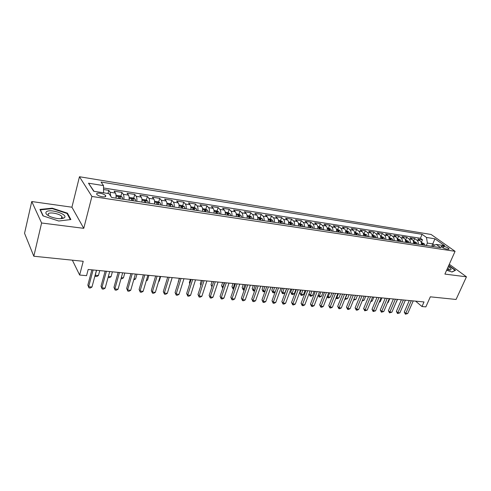 <?xml version="1.0" encoding="UTF-8"?>
<svg xmlns="http://www.w3.org/2000/svg" width="491" height="491" viewBox="0 0 491 491"><rect width="100%" height="100%" fill="white"/><g stroke="black" fill="none" stroke-linecap="round" stroke-linejoin="round"><path stroke-width="0.74" d="M102.386 196.768C105.191 197.081 106.252 196.67 105.577 195.541C104.497 194.485 102.656 193.718 100.054 193.239C97.23 192.92 96.162 193.331 96.837 194.473C97.936 195.528 99.783 196.296 102.386 196.768M31.755 201.537L24.55 233.299L33.818 256.234L41.6 222.994L83.758 228.333L91.915 196.449L79.456 176.735L71.925 207.202L31.755 201.537L41.6 222.994M91.915 196.449L455.077 251.318L431.129 234.477L79.456 176.735M455.077 251.318L444.901 274.088L466.45 276.82L449.296 264.256M466.45 276.82L456.065 299.461L430.325 296.822L425.85 306.887L421.984 306.531L424.009 301.953L88.177 269.479L86.551 275.672L79.652 275.034L83.224 261.292L33.818 256.234M421.413 244.739C421.585 242.91 421.149 241.566 420.1 240.7L417.829 239.043L422.493 239.78L421.321 242.517M418.271 244.26C418.442 242.425 418.007 241.075 416.963 240.209L414.699 238.552L413.526 241.308M414.699 238.552L409.96 237.804L412.219 239.467C413.262 240.338 413.692 241.695 413.52 243.536M405.498 242.315C405.676 240.455 405.247 239.092 404.216 238.215L401.976 236.545L406.781 237.3L405.615 240.087M397.354 241.069C397.532 239.197 397.109 237.822 396.084 236.944L393.862 235.269L398.741 236.036L397.575 238.841M389.081 239.811C389.259 237.92 388.841 236.539 387.829 235.655L385.619 233.968L390.578 234.747L389.418 237.576M380.672 238.528C380.856 236.625 380.445 235.232 379.433 234.342L377.248 232.648L382.286 233.44L381.126 236.294M372.135 237.221C372.319 235.306 371.908 233.9 370.908 233.01L368.741 231.31L373.86 232.114L372.7 234.993M363.45 235.901C363.641 233.968 363.236 232.55 362.248 231.654L360.093 229.948L365.298 230.764L364.144 233.667M354.631 234.551C354.821 232.605 354.422 231.181 353.44 230.279L351.31 228.56L356.601 229.395L355.447 232.323M345.658 233.182C345.854 231.218 345.461 229.788 344.492 228.88L342.387 227.155L347.757 228.002L346.615 230.954M336.544 231.795C336.74 229.813 336.353 228.37 335.396 227.456L333.309 225.725L338.772 226.584L337.63 229.567M327.27 230.377C327.472 228.383 327.092 226.928 326.147 226.013L324.085 224.27L329.639 225.148L328.497 228.155M317.843 228.941C318.045 226.928 317.677 225.461 316.738 224.54L314.7 222.791L320.347 223.681L319.218 226.719M308.256 227.48C308.458 225.449 308.096 223.97 307.17 223.049L305.163 221.288L310.907 222.196L309.778 225.259M298.503 225.989C298.706 223.939 298.356 222.454 297.442 221.527L295.459 219.759L301.302 220.68L300.179 223.773M288.579 224.473C288.788 222.411 288.444 220.913 287.542 219.98L285.59 218.207L291.531 219.139L290.414 222.263M278.483 222.939C278.692 220.852 278.354 219.342 277.47 218.403L275.549 216.623L281.595 217.574L280.478 220.723M268.209 221.367C268.424 219.268 268.092 217.746 267.221 216.801L265.33 215.009L271.48 215.979L270.375 219.158M257.75 219.772C257.965 217.654 257.646 216.12 256.793 215.168L254.927 213.37L261.194 214.358L260.095 217.568M247.102 218.145C247.323 216.009 247.01 214.463 246.169 213.511L244.346 211.707L250.717 212.707L249.624 215.948M236.263 216.494C236.484 214.334 236.183 212.775 235.361 211.824L233.569 210.007L240.056 211.032L238.97 214.309M225.222 214.812C225.449 212.634 225.16 211.062 224.35 210.099L222.601 208.276L229.205 209.319L228.119 212.652M227.339 215.058L226.995 213.708L228.352 213.984L228.634 215.328M213.978 213.094C214.211 210.897 213.929 209.313 213.143 208.35L211.425 206.515L218.157 207.576L217.071 210.964M202.537 211.247L202.544 211.351C202.758 209.129 202.488 207.533 201.721 206.564L200.046 204.722L206.901 205.803L205.821 209.246M190.858 209.565C191.091 207.331 190.839 205.723 190.091 204.741L188.458 202.9L195.436 203.998L194.362 207.497M178.97 207.754C179.203 205.496 178.963 203.869 178.233 202.893L176.65 201.034L183.763 202.157L182.683 205.717M166.848 205.907C167.087 203.624 166.86 201.991 166.154 201.003L164.614 199.137L171.862 200.285L170.788 203.906M154.493 204.023C154.739 201.715 154.524 200.07 153.836 199.076L152.345 197.204L159.735 198.37L158.667 202.059M141.899 202.096C142.144 199.769 141.942 198.112 141.285 197.112L139.843 195.234L147.374 196.425L146.312 200.181M129.053 200.138C129.305 197.787 129.115 196.112 128.482 195.111L127.095 193.227L134.773 194.436L133.712 198.266M115.95 198.143C116.207 195.768 116.036 194.08 115.428 193.073L114.09 191.177L121.921 192.411L120.872 196.314M443.901 246.365L442.201 246.108L441.114 246.464C442.072 247.574 443.803 248.421 446.307 249.023L448.013 249.281L449.081 248.925C448.123 247.82 446.399 246.967 443.901 246.365L443.195 247.973M431.736 246.316L432.786 243.904L427.379 243.063L426.483 237.448L422.1 234.324L101.054 182.026L103.503 185.61L88.515 183.204L93.738 191.281L109.014 193.65L111.635 197.48L440.838 247.703L436.235 244.414L432.031 246.359M426.483 237.448L434.94 238.81L444.754 245.739L436.235 244.414M422.493 239.78L420.413 238.276L103.533 187.973M110.739 196.173L110.131 192.245L108.818 190.348L103.552 189.52M121.921 192.411L123.29 194.301C123.916 195.308 124.1 196.983 123.842 199.346M134.773 194.436L136.191 196.32C136.842 197.314 137.038 198.984 136.793 201.322M147.374 196.425L148.847 198.296C149.522 199.291 149.73 200.942 149.485 203.256M159.735 198.37L161.257 200.236C161.95 201.224 162.177 202.863 161.932 205.158M171.862 200.285L173.427 202.139C174.145 203.121 174.385 204.747 174.145 207.018M183.763 202.157L185.371 204.004C186.114 204.986 186.365 206.601 186.126 208.847M195.436 203.998L197.094 205.839C197.855 206.815 198.119 208.411 197.885 210.639M206.901 205.803L208.601 207.638C209.381 208.607 209.651 210.191 209.424 212.4M218.157 207.576L219.894 209.405C220.692 210.369 220.975 211.94 220.747 214.125M229.205 209.319L230.985 211.136C231.795 212.094 232.096 213.659 231.869 215.825M240.056 211.032L241.873 212.836C242.701 213.794 243.008 215.34 242.787 217.488M250.717 212.707L252.564 214.512C253.417 215.457 253.73 216.997 253.509 219.127M261.194 214.358L263.072 216.15C263.937 217.096 264.262 218.624 264.048 220.735M271.48 215.979L273.395 217.765C274.273 218.704 274.604 220.22 274.395 222.313M281.595 217.574L283.534 219.348C284.43 220.287 284.774 221.791 284.559 223.865M291.531 219.139L293.501 220.907C294.41 221.84 294.76 223.331 294.551 225.387M301.302 220.68L303.303 222.441C304.217 223.368 304.58 224.847 304.377 226.885M310.907 222.196L312.933 223.945C313.866 224.866 314.228 226.339 314.031 228.358M320.347 223.681L322.403 225.424C323.348 226.345 323.716 227.806 323.52 229.806M329.639 225.148L331.713 226.885C332.671 227.793 333.051 229.242 332.855 231.23M338.772 226.584L340.871 228.315C341.84 229.223 342.227 230.66 342.031 232.63M347.757 228.002L349.88 229.72C350.856 230.623 351.249 232.053 351.059 234.011M356.601 229.395L358.743 231.108C359.731 232.004 360.13 233.421 359.94 235.361M365.298 230.764L367.464 232.47C368.459 233.366 368.864 234.772 368.68 236.693M373.86 232.114L376.038 233.814C377.045 234.698 377.456 236.097 377.272 238.006M382.286 233.44L384.484 235.134C385.503 236.018 385.914 237.405 385.736 239.295M390.578 234.747L392.794 236.429C393.819 237.313 394.242 238.687 394.058 240.565M398.741 236.036L400.975 237.712C402.006 238.583 402.436 239.958 402.258 241.817M406.781 237.3L409.034 238.97C410.071 239.841 410.501 241.198 410.323 243.051M426.329 245.488L427.379 243.063M72.355 260.175L79.652 275.034M415.589 301.136L421.984 306.531M434.572 245.187L432.786 243.904L434.94 238.81M420.413 238.276L422.1 234.324M108.818 190.348L107.989 193.497M103.503 185.61L103.589 192.81M88.515 183.204L94.033 191.33M446.632 270.222L452.002 272.02L455.525 270.289L448.805 265.355M83.758 228.333L71.925 207.202M42.987 215.868L58.742 221.018L70.888 219.551L67.445 213.168L52.255 208.19L39.949 209.424L42.987 215.868M62.253 217.255L61.743 217.09M52.144 208.657L52.255 208.19M67.261 213.923L67.445 213.168M409.279 300.529L404.271 312.049L405.769 313.375L411.28 300.719M407.726 313.534L405.394 314.197L405.769 313.375L407.726 313.534L413.238 300.909M405.394 314.197L404.271 312.049M421.266 242.505L424.138 243.671L424.973 245.285M423.5 245.058L423.082 243.904L422.051 243.554L422.561 244.917M395.752 303.162L397.563 299.393M446.933 269.547L450.486 269.97C451.738 269.479 450.977 268.374 448.222 266.662M449.173 269.442L448.934 269.976L449.173 269.442L447.651 267.939M448.682 265.631L455.108 270.357L451.837 271.965M64.395 217.703C68.501 214.469 49.953 208.387 46.35 211.799C45.062 213.223 46.418 214.855 50.426 216.697C56.588 218.925 61.197 219.293 64.272 217.808L64.395 217.703M60.786 218.716L61.915 218.17L61.884 216.519C60.055 213.867 50.156 211.805 48.265 213.708L48.278 215.414L48.719 215.874M43.257 215.96L40.372 209.841L52.292 208.638L67.015 213.468L70.323 219.618M40.299 210.16L40.372 209.841M401.386 299.768L396.39 311.38L397.882 312.712L403.381 299.958M399.864 312.877L397.52 313.54L397.882 312.712L399.864 312.877L405.37 300.148M397.52 313.54L396.39 311.38M393.377 298.988L388.393 310.699L389.866 312.037L395.359 299.185M391.879 312.208L389.523 312.877L389.866 312.037L391.879 312.208L397.372 299.375M389.523 312.877L388.393 310.699M385.239 298.203L380.267 310.005L381.734 311.355L387.209 298.393M383.778 311.527L381.397 312.202L381.734 311.355L383.778 311.527L389.259 298.589M381.397 312.202L380.267 310.005M376.978 297.405L372.012 309.305L373.467 310.662L378.929 297.595M375.547 310.834L373.148 311.515L373.467 310.662L375.547 310.834L381.016 297.798M373.148 311.515L372.012 309.305M413.373 241.284L416.319 242.468L417.147 244.088M415.65 243.861L415.239 242.695L414.195 242.351L414.699 243.714M387.638 302.407L388.16 302.456L389.78 298.645M388.16 302.456L387.479 302.787M405.363 240.044L408.383 241.241L409.206 242.879M407.677 242.646L407.272 241.474L406.217 241.13L406.714 242.499M379.402 301.646L380.267 301.726L381.881 297.877M380.267 301.726L379.138 302.272M397.219 238.786L400.318 240.001L401.135 241.646M399.582 241.412L399.183 240.228L398.115 239.884L398.606 241.259M371.03 300.866L372.258 300.977L373.866 297.104M372.258 300.977L370.68 301.713M388.952 237.509L392.125 238.743L392.935 240.394M391.364 240.154L390.965 238.97L389.885 238.626L390.363 240.007M362.524 300.075L364.119 300.222L365.727 296.319M364.119 300.222L362.174 300.928M368.588 296.595L363.635 308.594L365.077 309.956L370.527 296.779M367.188 310.134L364.77 310.821L365.077 309.956L367.188 310.134L372.638 296.987M364.77 310.821L363.635 308.594M380.55 236.208L383.809 237.46L384.606 239.123M383.011 238.884L382.612 237.687L381.525 237.343L381.998 238.73M353.888 299.271L355.858 299.455L357.46 295.514M355.858 299.455L353.538 300.13M360.056 295.766L355.122 307.869L356.552 309.238L361.984 295.956M358.694 309.422L357.117 310.183L356.263 310.109L356.552 309.238L358.694 309.422L364.132 296.165M356.263 310.109L355.122 307.869M372.012 234.888L375.351 236.159L376.143 237.834M374.523 237.589L374.13 236.38L373.025 236.042L373.491 237.429M346.953 294.502L345.357 298.479L347.475 298.675L349.07 294.704M345.173 298.301L345.099 299.357L344.848 299.111M347.475 298.675L345.099 299.357M351.396 294.931L346.474 307.133L347.886 308.514L353.305 295.116M350.065 308.698L348.487 309.465L347.616 309.391L347.886 308.514L350.065 308.698L355.484 295.324M347.616 309.391L346.474 307.133M363.34 233.544L366.765 234.833L367.544 236.521M365.893 236.269L365.513 235.06L364.396 234.723L364.85 236.11M338.397 293.673L336.808 297.687L338.956 297.884L340.545 293.882M336.341 297.233L336.808 297.687L336.562 298.571L336.022 298.043M338.956 297.884L337.421 298.651L336.562 298.571M342.589 294.078L337.685 306.384L339.085 307.771L344.486 294.262M341.3 307.961L339.717 308.735L338.827 308.661L339.085 307.771L341.3 307.961L346.701 294.477M338.827 308.661L337.685 306.384M354.52 232.182L358.037 233.489L358.804 235.189M357.129 234.931L356.754 233.71L355.619 233.378L356.067 234.772M329.707 292.832L328.117 296.877L330.302 297.08L331.891 293.047M327.374 296.134L328.117 296.877L327.89 297.773L327.166 296.668M330.302 297.08L328.767 297.853L327.89 297.773M333.641 293.213L328.755 305.623L330.142 307.022L335.519 293.397M332.389 307.213L330.799 307.998L329.903 307.918L330.142 307.022L332.389 307.213L337.777 293.612M329.903 307.918L328.755 305.623M345.56 230.795L347.106 231.034L349.162 232.12L349.923 233.833M348.223 233.575L347.849 232.341L346.701 232.016L347.143 233.409M320.875 291.979L319.297 296.061L321.513 296.263L323.096 292.194M318.254 295.005L319.297 296.061L319.089 296.957L318.156 295.257M321.513 296.263L319.972 297.043L319.089 296.957M324.551 292.335L319.684 304.85L321.053 306.261L326.411 292.513M323.336 306.452L321.746 307.243L320.832 307.17L321.053 306.261L323.336 306.452L328.7 292.734M320.832 307.17L319.684 304.85M336.445 229.383L338.084 229.635L340.146 230.733L340.895 232.458M310.146 290.942L309.029 293.882L310.33 295.226L312.589 295.435L314.16 291.329M339.164 232.194L338.796 230.954L337.636 230.629L338.066 232.028M311.902 291.114L310.14 296.134L309.029 293.882M312.589 295.435L311.042 296.22L310.14 296.134M315.302 291.439L310.459 304.064L311.81 305.482L317.143 291.617M314.136 305.678L312.534 306.476L311.607 306.402L311.81 305.482L314.136 305.678L319.475 291.844M311.607 306.402L310.459 304.064M327.184 227.953L328.915 228.217L330.977 229.322L331.72 231.058M301.051 290.064L299.933 293.029L301.222 294.379L303.512 294.594L305.083 290.451M329.958 230.788L329.596 229.543L328.418 229.217L328.841 230.617M302.787 290.23L301.051 295.3L299.933 293.029M303.512 294.594L301.965 295.379L301.051 295.3M305.905 290.531L301.081 303.266L302.413 304.696L307.728 290.709M304.776 304.893L303.174 305.697L302.229 305.623L302.413 304.696L304.776 304.893L310.097 290.936M302.229 305.623L301.081 303.266M317.763 226.492L319.586 226.774L321.654 227.885L322.384 229.635M291.807 289.168L290.697 292.157L291.967 293.52L294.293 293.735L295.852 289.561M320.592 229.358L320.236 228.1L319.046 227.781L319.457 229.187M293.526 289.334L291.807 294.447L290.697 292.157M294.293 293.735L292.74 294.532L291.807 294.447M296.349 289.61L291.55 302.456L292.863 303.892L298.147 289.782M295.263 304.095L293.661 304.911L292.697 304.831L292.863 303.892L295.263 304.095L300.56 290.015M292.697 304.831L291.55 302.456M308.176 225.013L310.103 225.308L312.172 226.425L312.89 228.186M282.411 288.26L281.306 291.273L282.558 292.642L284.921 292.863L286.474 288.653M311.067 227.904L310.723 226.639L309.514 226.326L309.913 227.732M284.105 288.426L282.417 293.581L281.306 291.273M284.921 292.863L283.368 293.667L282.417 293.581M286.627 288.671L281.852 301.634L283.147 303.076L288.407 288.843M285.59 303.285L283.982 304.101L283.006 304.021L283.147 303.076L285.59 303.285L290.862 289.076M283.006 304.021L281.852 301.634M298.43 223.503L300.461 223.816L302.53 224.939L303.235 226.713M272.855 287.339L271.756 290.377L272.996 291.758L275.199 291.961M301.382 226.431L301.044 225.154L299.817 224.841L300.21 226.253M274.537 287.499L272.873 292.704L271.756 290.377M275.144 292.114L273.837 292.789L272.873 292.704M276.746 287.714L271.989 300.793L273.266 302.247L278.501 287.879M275.752 302.456L274.138 303.285L273.149 303.205L273.266 302.247L275.752 302.456L280.993 288.125M273.149 303.205L271.989 300.793M288.518 221.969L290.654 222.3L292.722 223.43L293.415 225.216M263.145 286.4L262.053 289.469L263.268 290.85L265.152 291.028M291.531 224.927L291.194 223.638L289.954 223.331L290.334 224.743M264.802 286.56L263.176 291.807L262.053 289.469M264.999 291.458L263.176 291.807M266.687 286.738L261.961 299.94L263.219 301.4L268.417 286.91M265.748 301.615L264.127 302.456L263.121 302.37L263.219 301.4L265.748 301.615L270.958 287.155M263.121 302.37L261.961 299.94M278.428 220.404L280.668 220.754L282.742 221.895L283.424 223.687M253.276 285.443L252.19 288.542L253.387 289.935L254.927 290.077M281.503 223.399L281.177 222.104L279.919 221.797L280.287 223.209M254.909 285.602L253.307 290.899L252.19 288.542M254.676 290.795L253.307 290.899M256.455 285.75L251.76 299.068L252.994 300.547L258.162 285.915M255.565 300.762L253.945 301.609L252.92 301.523L252.994 300.547L255.565 300.762L260.746 286.167M252.92 301.523L251.76 299.068M268.16 218.82L270.516 219.182L272.585 220.33L273.254 222.141M243.235 284.473L242.155 287.597L243.333 288.996L244.53 289.113M271.302 221.84L270.983 220.533L269.706 220.238L270.068 221.65M244.843 284.627L243.278 289.978L242.155 287.597M244.199 290.064L243.278 289.978M246.04 284.743L241.382 298.184L242.591 299.67L247.728 284.909M245.212 299.891L243.585 300.744L242.536 300.658L242.591 299.67L245.212 299.891L250.355 285.161M242.536 300.658L241.382 298.184M257.707 217.2L260.181 217.581L262.255 218.734L262.906 220.557M233.022 283.485L231.955 286.64L233.108 288.051L233.943 288.125M260.917 220.256L260.611 218.943L259.316 218.648L259.659 220.066M234.606 283.638L233.072 289.039L231.955 286.64M233.612 289.089L233.072 289.039M235.447 283.718L230.813 297.288L232.004 298.78L237.104 283.878M234.667 299.007L233.041 299.866L231.973 299.78L232.004 298.78L234.667 299.007L239.78 284.136M231.973 299.78L230.813 297.288M247.071 215.555L249.661 215.954L251.736 217.114L252.374 218.949M222.638 282.478L221.576 285.664L223.166 287.125M250.349 218.642L250.048 217.317L248.734 217.028L249.066 218.446M224.197 282.632L222.699 288.082L221.576 285.664M224.657 282.675L220.066 296.374L221.226 297.877L226.29 282.834M223.939 298.105L222.306 298.976L221.226 298.884L221.226 297.877L223.939 298.105L229.009 283.098M221.226 298.884L220.066 296.374M236.239 213.88L238.951 214.297L241.026 215.469L241.652 217.317M212.069 281.46L211.02 284.67L212.198 286.106M239.59 217.004L239.295 215.666L237.963 215.383L238.282 216.801M213.603 281.607L212.124 286.327M211.946 286.861L211.02 284.67M213.677 281.613L209.123 295.441L210.258 296.957L215.279 281.766M213.02 297.19L211.382 298.068L210.283 297.976L210.258 296.957L213.02 297.19L218.053 282.037M210.283 297.976L209.123 295.441M225.209 212.173L228.051 212.615L230.126 213.788L230.733 215.653M201.322 280.422L200.273 283.657L201.12 284.786M200.917 285.412L200.273 283.657M202.501 280.533L197.977 294.49L199.088 296.018L204.066 280.686M201.899 296.257L200.26 297.141L199.137 297.049L199.088 296.018L201.899 296.257L206.889 280.956M199.137 297.049L197.977 294.49M213.972 210.436L216.948 210.897L218.974 212.051L219.612 213.953M190.379 279.361L189.342 282.632L189.864 283.35M217.476 213.628L217.2 212.272L215.825 212.002L216.12 213.419M189.747 283.73L189.342 282.632M191.109 279.434L186.635 293.526L187.715 295.066L192.65 279.582M190.582 295.306L188.937 296.202L187.795 296.11L187.715 295.066L190.582 295.306L195.522 279.858M187.795 296.11L186.635 293.526M202.531 208.663L205.643 209.148L207.718 210.338L208.288 212.229M179.246 278.287L178.405 281.859M206.11 211.897L205.846 210.529L204.452 210.258L204.735 211.682M178.368 281.994L178.215 281.589M179.516 278.311L175.078 292.544L176.134 294.091L181.019 278.458M179.049 294.336L177.404 295.244L176.238 295.146L176.134 294.091L179.049 294.336L183.947 278.741M176.238 295.146L175.078 292.544M190.87 206.858L194.129 207.362L196.197 208.565L196.75 210.467M194.534 210.13L194.276 208.749L192.859 208.491L193.129 209.915M170.745 282.257L172.181 277.599M167.701 277.17L163.307 291.544L164.332 293.102L169.168 277.311M167.302 293.348L165.657 294.269L164.473 294.17L164.332 293.102L167.302 293.348L172.151 277.599M164.473 294.17L163.307 291.544M155.659 276.003L151.32 290.519L152.314 292.09L157.095 276.145M155.34 292.348L153.689 293.274L152.48 293.17L152.314 292.09L155.34 292.348L160.134 276.439M152.48 293.17L151.32 290.519M143.39 274.819L139.1 289.481L140.064 291.065L144.784 274.954M143.145 291.323L141.494 292.255L140.26 292.157L140.064 291.065L143.145 291.323L147.883 275.255M140.26 292.157L139.1 289.481M179.006 207.392L179.031 207.761M178.994 205.023L182.394 205.545L184.463 206.754L184.99 208.675M182.732 208.331L182.492 206.938L181.05 206.686L181.302 208.11M158.716 281.134L159.237 281.183L160.655 276.488M159.237 281.183L158.593 281.552M166.903 205.41L166.94 205.919M166.885 203.145L170.438 203.697L172.451 204.882L173.016 206.846M170.708 206.496L170.481 205.097C169.751 204.44 169.26 204.354 169.014 204.845L169.254 206.269M146.484 279.999L147.521 280.097L148.92 275.353M147.521 280.097L146.238 280.827M154.561 203.378L154.61 204.035M154.548 201.242L158.249 201.813L160.262 203.004L160.803 204.98M158.458 204.624L158.237 203.213C157.494 202.55 156.997 202.464 156.746 202.973L156.973 204.397M134.018 278.839L135.584 278.986L136.971 274.199M135.584 278.986L133.718 279.888M130.888 273.61L126.653 288.42L127.574 290.015L132.239 273.739M130.723 290.279L129.065 291.224L127.807 291.12L127.574 290.015L130.723 290.279L135.399 274.046M127.807 291.12L126.653 288.42M141.973 201.31L142.04 202.12M141.973 199.45L145.827 199.892L147.883 201.12L148.356 203.084M145.962 202.722L145.753 201.298C145.005 200.616 144.495 200.543 144.244 201.065L144.446 202.488M121.308 277.661L123.431 277.857L124.794 273.021M123.431 277.857L121.829 278.79L121.013 278.716M118.141 272.376L113.961 287.339L114.851 288.947L119.454 272.505M118.055 289.217L116.398 290.175L115.115 290.064L114.851 288.947L118.055 289.217L122.67 272.812M115.115 290.064L113.961 287.339M129.139 199.199L129.225 200.162M129.145 197.603L133.159 197.928L135.215 199.168L135.663 201.144M133.221 200.776L133.024 199.334C132.269 198.659 131.754 198.579 131.484 199.107L131.68 200.537M108.345 276.458L111.046 276.709L112.39 271.824M111.046 276.709L109.438 277.648L108.1 277.372M105.142 271.118L101.023 286.241L101.87 287.855L106.412 271.241M105.142 288.131L103.484 289.101L102.177 288.99L101.87 287.855L105.142 288.131L109.696 271.56M102.177 288.99L101.023 286.241M116.048 197.051L116.152 198.168M116.06 195.706L116.318 195.326L120.246 195.934L122.296 197.179L122.719 199.174M120.227 198.794L120.043 197.327C119.276 196.658 118.754 196.584 118.478 197.106L118.656 198.554M96.555 270.289L95.229 275.236L98.421 275.537L99.753 270.596M95.162 275.113L95.542 276.372L95.082 275.408M98.421 275.537L96.819 276.488L95.542 276.372M91.885 269.835L87.828 285.118L88.638 286.744L93.106 269.958M91.97 287.026L90.313 288.002L88.981 287.892L88.638 286.744L91.97 287.026L96.457 270.277M88.981 287.892L87.828 285.118M105.369 196.351L105.369 196.676M416.963 240.209L420.1 240.7M110.131 192.245L115.428 193.073M123.29 194.301L128.482 195.111M136.191 196.32L141.285 197.112M148.847 198.296L153.836 199.076M161.257 200.236L166.154 201.003M173.427 202.139L178.233 202.893M185.371 204.004L190.091 204.741M197.094 205.839L201.721 206.564M208.601 207.638L213.143 208.35M219.894 209.405L224.35 210.099M230.985 211.136L235.361 211.824M241.873 212.836L246.169 213.511M252.564 214.512L256.793 215.168M263.072 216.15L267.221 216.801M273.395 217.765L277.47 218.403M283.534 219.348L287.542 219.98M293.501 220.907L297.442 221.527M303.303 222.441L307.17 223.049M312.933 223.945L316.738 224.54M322.403 225.424L326.147 226.013M331.713 226.885L335.396 227.456M340.871 228.315L344.492 228.88M349.88 229.72L353.44 230.279M358.743 231.108L362.248 231.654M367.464 232.47L370.908 233.01M376.038 233.814L379.433 234.342M384.484 235.134L387.829 235.655M392.794 236.429L396.084 236.944M400.975 237.712L404.216 238.215M409.034 238.97L412.219 239.467M441.753 247.126L442.201 246.108M424.089 243.646L421.413 243.229M422.641 244.929L423.082 243.904M416.27 242.437L413.52 242.014M414.797 243.732L415.239 242.695M408.328 241.216L405.505 240.78M406.83 242.517L407.272 241.474M400.263 239.976L397.366 239.528M398.741 241.284L399.183 240.228M392.076 238.712L389.093 238.252M390.529 240.031L390.965 238.97M383.753 237.429L380.691 236.957M382.176 238.755L382.612 237.687M375.302 236.128L372.147 235.643M373.7 237.46L374.13 236.38M366.716 234.808L363.475 234.305M365.077 236.146L365.513 235.06M357.982 233.464L354.655 232.949M356.319 234.808L356.754 233.71M349.113 232.096L345.689 231.568M347.419 233.452L347.849 232.341M340.091 230.702L336.574 230.162M338.367 232.071L338.796 230.954M330.922 229.291L327.307 228.738M329.166 230.666L329.596 229.543M321.599 227.855L317.88 227.284M319.813 229.242L320.236 228.1M312.123 226.394L308.299 225.805M310.3 227.787L310.723 226.639M302.481 224.909L298.546 224.307M300.621 226.314L301.044 225.154M292.667 223.399L288.628 222.779M290.776 224.81L291.194 223.638M282.687 221.864L278.532 221.22M280.76 223.282L281.177 222.104M272.536 220.299L268.264 219.643M270.566 221.729L270.983 220.533M262.2 218.71L257.806 218.029M260.193 220.146L260.611 218.943M251.68 217.09L247.163 216.39M249.637 218.538L250.048 217.317M240.977 215.439L236.331 214.72M238.89 216.893L239.295 215.666M230.07 213.757L225.295 213.02M227.947 215.224L228.352 213.984M218.974 212.051L214.058 211.29M216.801 213.524L217.2 212.272M207.662 210.308L202.611 209.528M205.447 211.793L205.846 210.529M196.142 208.534L190.944 207.73M193.884 210.031L194.276 208.749M184.407 206.723L179.062 205.901M182.1 208.233L182.492 206.938M172.451 204.882L166.946 204.035M170.095 206.398L170.481 205.097M160.262 203.004L154.597 202.132M157.857 204.532L158.237 203.213M147.834 201.089L142.009 200.193M145.379 202.63L145.753 201.298M135.166 199.137L129.17 198.217M132.656 200.69L133.03 199.34L132.65 200.69M122.247 197.149L116.072 196.197M120.043 197.327L119.669 198.708L120.049 197.345M105.27 196.713L105.577 195.541M448.934 249.268L449.081 248.925M449.382 270.025L450.486 269.97M61.4 218.501L61.884 216.519M61.823 218.25L64.272 217.808"/></g></svg>
